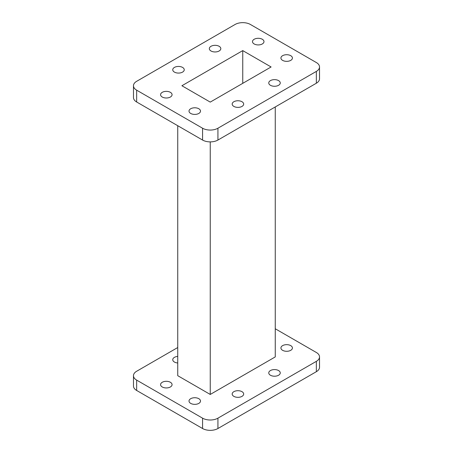 <?xml version="1.0" encoding="UTF-8"?>
<svg xmlns="http://www.w3.org/2000/svg" width="453" height="453" viewBox="0 0 453 453"><rect width="100%" height="100%" fill="white"/><g stroke="black" fill="none" stroke-linecap="round" stroke-linejoin="round"><path stroke-width="0.68" d="M278.567 80.606A5.747 3.318 0 0 0 272.304 79.887A5.747 3.318 0 0 0 268.759 82.956A5.747 3.318 0 0 0 270.441 85.3A5.747 3.318 0 0 0 276.704 86.019A5.747 3.318 0 0 0 280.254 82.956A5.747 3.318 0 0 0 278.567 80.606M241.993 101.727A5.747 3.318 0 0 0 235.73 101.008A5.747 3.318 0 0 0 232.179 104.071A5.747 3.318 0 0 0 233.867 106.415A5.747 3.318 0 0 0 240.13 107.135A5.747 3.318 0 0 0 243.674 104.071A5.747 3.318 0 0 0 241.993 101.727M198.822 108.754A5.747 3.318 0 0 0 192.565 108.035A5.747 3.318 0 0 0 189.014 111.098A5.747 3.318 0 0 0 190.696 113.443A5.747 3.318 0 0 0 196.959 114.162A5.747 3.318 0 0 0 200.509 111.098A5.747 3.318 0 0 0 198.822 108.754M170.385 92.333A5.747 3.318 0 0 0 164.122 91.614A5.747 3.318 0 0 0 160.577 94.683A5.747 3.318 0 0 0 162.259 97.027A5.747 3.318 0 0 0 168.522 97.746A5.747 3.318 0 0 0 172.072 94.683A5.747 3.318 0 0 0 170.385 92.333M182.559 67.412A5.747 3.318 0 0 0 176.296 66.693A5.747 3.318 0 0 0 172.746 69.756A5.747 3.318 0 0 0 174.433 72.106A5.747 3.318 0 0 0 180.696 72.825A5.747 3.318 0 0 0 184.241 69.756A5.747 3.318 0 0 0 182.559 67.412M219.133 46.297A5.747 3.318 0 0 0 212.87 45.577A5.747 3.318 0 0 0 209.326 48.641A5.747 3.318 0 0 0 211.007 50.985A5.747 3.318 0 0 0 217.27 51.704A5.747 3.318 0 0 0 220.821 48.641A5.747 3.318 0 0 0 219.133 46.297M262.304 39.269A5.747 3.318 0 0 0 256.041 38.55A5.747 3.318 0 0 0 252.491 41.614A5.747 3.318 0 0 0 254.178 43.958A5.747 3.318 0 0 0 260.435 44.677A5.747 3.318 0 0 0 263.986 41.614A5.747 3.318 0 0 0 262.304 39.269M290.741 55.685A5.747 3.318 0 0 0 284.478 54.966A5.747 3.318 0 0 0 280.928 58.029A5.747 3.318 0 0 0 282.615 60.379A5.747 3.318 0 0 0 288.878 61.098A5.747 3.318 0 0 0 292.423 58.029A5.747 3.318 0 0 0 290.741 55.685M233.867 396.364A5.747 3.318 180 0 1 232.179 394.014A5.747 3.318 180 0 1 235.73 390.95A5.747 3.318 180 0 1 241.993 391.669A5.747 3.318 180 0 1 243.674 394.014A5.747 3.318 180 0 1 240.13 397.083A5.747 3.318 180 0 1 233.867 396.364M270.441 375.243A5.747 3.318 180 0 1 268.759 372.898A5.747 3.318 180 0 1 272.304 369.835A5.747 3.318 180 0 1 278.567 370.554A5.747 3.318 180 0 1 280.254 372.898A5.747 3.318 180 0 1 276.704 375.962A5.747 3.318 180 0 1 270.441 375.243M282.615 350.322A5.747 3.318 180 0 1 280.928 347.978A5.747 3.318 180 0 1 284.478 344.909A5.747 3.318 180 0 1 290.741 345.628A5.747 3.318 180 0 1 292.423 347.978A5.747 3.318 180 0 1 288.878 351.041A5.747 3.318 180 0 1 282.615 350.322M177.74 362.989A5.747 3.318 180 0 1 174.433 362.049A5.747 3.318 180 0 1 172.746 359.699A5.747 3.318 180 0 1 177.74 356.415M162.259 386.97A5.747 3.318 180 0 1 160.577 384.625A5.747 3.318 180 0 1 164.122 381.556A5.747 3.318 180 0 1 170.385 382.275A5.747 3.318 180 0 1 172.072 384.625A5.747 3.318 180 0 1 168.522 387.689A5.747 3.318 180 0 1 162.259 386.97M190.696 403.385A5.747 3.318 180 0 1 189.014 401.041A5.747 3.318 180 0 1 192.565 397.977A5.747 3.318 180 0 1 198.822 398.697A5.747 3.318 180 0 1 200.509 401.041A5.747 3.318 180 0 1 196.959 404.104A5.747 3.318 180 0 1 190.696 403.385M319.524 356.913L319.524 367.258A10.861 6.268 180 0 1 316.341 371.692L316.341 361.347A10.861 6.268 0 0 0 319.524 356.913A10.861 6.268 0 0 0 316.341 352.479L275.26 328.765M202.57 428.515L202.57 418.17A10.861 6.268 0 0 0 217.927 418.17L217.927 428.515A10.861 6.268 180 0 1 202.57 428.515L136.659 390.463A10.861 6.268 180 0 1 133.476 386.03L133.476 375.684A10.861 6.268 0 0 0 136.659 380.118L136.659 390.463M177.74 347.53L136.659 371.25A10.861 6.268 0 0 0 133.476 375.684M316.341 371.692L217.927 428.515M316.341 361.347L217.927 418.17M202.57 418.17L136.659 380.118M177.74 125.713L177.74 375.684L210.249 394.45L275.26 356.913L275.26 106.948M242.751 50.606L181.902 85.742L210.249 102.106L271.098 66.97L242.751 50.606L242.751 83.335M210.249 141.885L210.249 394.45M217.927 128.227L217.927 140.051A10.861 6.268 180 0 1 202.57 140.051L202.57 128.227A10.861 6.268 0 0 0 217.927 128.227L316.341 71.404A10.861 6.268 0 0 0 319.524 66.97A10.861 6.268 0 0 0 316.341 62.537L250.43 24.485A10.861 6.268 0 0 0 235.073 24.485L136.659 81.308A10.861 6.268 0 0 0 133.476 85.742A10.861 6.268 0 0 0 136.659 90.175L202.57 128.227M319.524 66.97L319.524 78.794A10.861 6.268 180 0 1 316.341 83.227L316.341 71.404M136.659 90.175L136.659 101.993A10.861 6.268 180 0 1 133.476 97.565L133.476 85.742M217.927 140.051L316.341 83.227M136.659 101.993L202.57 140.051"/></g></svg>
